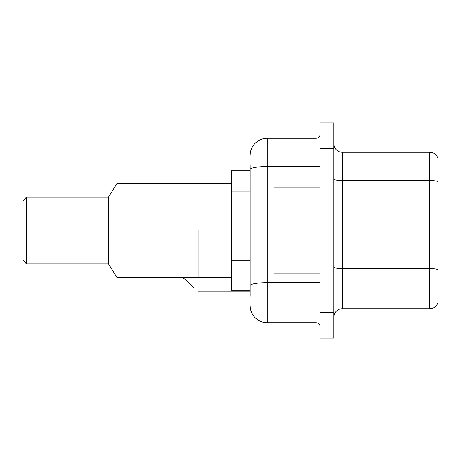 <?xml version="1.0" encoding="UTF-8"?>
<svg xmlns="http://www.w3.org/2000/svg" width="461" height="461" viewBox="0 0 461 461"><rect width="100%" height="100%" fill="white"/><g stroke="black" fill="none" stroke-linecap="round" stroke-linejoin="round"><path stroke-width="0.69" d="M250.133 185.927L250.133 169.481L250.133 170.743L231.353 170.743L231.353 290.257L250.133 290.257M250.133 296.233L250.133 164.767M320.141 312.454L320.141 338.069L326.97 338.069L326.97 312.454L326.97 338.069L333.799 338.069L333.799 312.454L326.97 312.454L326.97 148.546L326.97 312.454L320.141 312.454L320.141 148.546L326.97 148.546L326.97 122.931L326.97 148.546L333.799 148.546L333.799 312.454M333.799 148.546L333.799 122.931L320.141 122.931L320.141 148.546M250.133 155.374A17.074 17.074 0 0 1 267.207 138.3L267.207 322.7L315.871 322.7L315.871 273.183M267.207 138.3L315.871 138.3A4.27 4.27 0 0 0 320.141 134.03M250.133 288.551L250.133 266.176M320.141 326.97A4.27 4.27 0 0 0 315.871 322.7M267.207 322.7A17.074 17.074 0 0 1 250.133 305.626M333.799 317.237A8.534 8.534 0 0 1 342.333 308.697L429.756 308.697L429.756 152.303L342.333 152.303A8.534 8.534 0 0 1 333.799 143.763A8.534 8.534 0 0 0 342.333 152.303L342.333 308.697M437.95 158.446A8.534 8.534 0 0 0 429.756 152.303A8.534 8.534 0 0 1 437.95 158.446L437.95 302.554A8.534 8.534 0 0 1 429.756 308.697M437.95 181.703L437.95 274.549M320.141 187.817L274.041 187.817L274.041 273.183L320.141 273.183M198.916 230.5L198.916 277.453L198.916 230.5M231.353 183.547L116.956 183.547L116.956 277.453L231.353 277.453M116.956 183.547L108.421 197.204L108.421 263.796L116.956 277.453M108.421 197.204L26.467 197.204L26.467 263.796L108.421 263.796M26.467 197.204L23.05 200.621L23.05 260.379L26.467 263.796M181.444 277.453L184.613 278.991L187.696 281.429L193.793 287.526M184.613 278.991L187.696 281.429M250.133 191.903L231.353 191.903M250.133 260.2L231.353 260.2M320.141 281.878A4.27 0.743 0 0 1 315.871 282.622L267.207 282.622A17.074 2.968 180 0 0 250.133 285.59M250.133 169.481A17.074 2.968 180 0 1 267.207 166.519L315.871 166.519L315.871 138.3M315.871 187.817L315.871 166.519A4.27 0.743 0 0 0 320.141 165.776M437.95 181.588A8.534 1.481 180 0 0 429.756 180.522L342.333 180.522A8.534 1.481 -0 0 1 333.799 179.035M437.95 269.691A8.534 1.481 180 0 0 429.756 268.619L342.333 268.619A8.534 1.481 0 0 1 333.799 267.138M198.057 291.796L250.133 291.796"/></g></svg>
